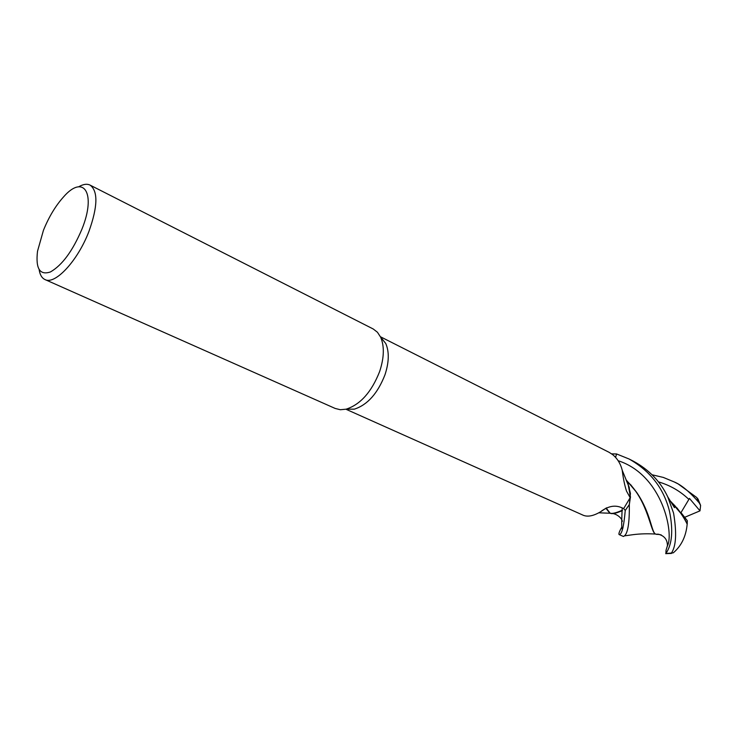 <?xml version="1.0" encoding="UTF-8"?>
<svg xmlns="http://www.w3.org/2000/svg" width="738" height="738" viewBox="0 0 738 738"><rect width="100%" height="100%" fill="white"/><g stroke="black" fill="none" stroke-linecap="round" stroke-linejoin="round"><path stroke-width="1.11" d="M615.593 457.357L616.571 453.981L611.608 453.87L616.571 453.981L615.593 457.366L616.581 453.953L629.034 458.981C650.298 470.992 663.766 488.381 669.458 511.157C673.36 530.244 672.18 544.367 665.897 553.518L666.036 550.253L667.429 545.834C667.447 539.496 664.255 535.585 657.853 534.109L661.294 534.958M626.442 480.77L627.973 483.482L626.442 480.77L627.973 483.482L630.427 493.381L629.339 504.543L625.234 510.438L623.518 508.491L625.252 510.456C623.813 526.738 621.783 534.792 619.154 534.589C618.435 534.109 619.256 531.701 621.627 527.384M78.652 186.806C83.219 184.159 87.047 183.605 90.128 185.137L373.244 329L377.45 332.266L380.633 337.165C384.507 346.242 384.184 357.672 379.655 371.482C371.62 391.952 360.448 404.516 346.122 409.184L340.338 409.728L335.172 408.446L44.907 279.517C41.854 278.051 39.935 274.757 39.132 269.638M380.54 336.971L385.771 343.53C389.341 351.841 389.074 362.275 384.959 374.839C377.662 393.465 367.459 404.904 354.332 409.156L346.177 409.175M90.128 185.137C98.163 191.188 97.776 206.594 88.957 231.363C77.813 260.818 54.916 285.292 44.907 279.517M43.431 230.339C48.856 216.954 55.562 205.81 63.56 196.898C83.634 173.698 96.604 193.042 81.936 229.149C72.665 250.966 62.167 265.228 50.461 271.935C39.815 275.551 35.498 268.66 37.518 251.243L43.431 230.339M626.608 481.167L629.237 487.338L630.169 497.689L626.534 491.148C624.68 485.521 623.25 478.593 622.245 470.374C620.667 463.851 617.457 458.593 612.623 454.599L609.09 452.311M614.468 456.204L615.547 457.311M619.154 534.589L623.425 536.48L624.431 535.871C627.918 532.974 629.551 522.559 629.311 504.626L630.464 496.969L627.973 483.482L630.427 493.381L629.339 504.543L625.234 510.438L623.527 508.5M630.169 497.689L623.675 508.565L621.156 507.458C614.717 504.866 608.011 506.213 601.055 511.489L606.479 507.873M606.332 508.021L601.719 510.834M606.636 507.809L606.055 508.224M345.928 409.23L582.356 514.856C587.107 517.301 593.343 516.176 601.055 511.489M652.06 474.774L663.324 477.431L674.246 481.951C681.395 484.903 689.689 491.84 699.135 502.762L700.611 505.401L699.993 510.853L689.467 498.418L680.98 512.624L687.336 520.724L687.17 524.174C686.054 536.314 681.432 545.871 673.305 552.827L671.432 553.048C676.137 546.157 676.847 532.854 673.582 513.15L667.77 496.886C660.501 481.591 649.016 469.682 633.305 461.149L629.034 458.981M611.571 453.852L616.581 453.953M698.231 499.432L696.727 497.513L678.185 483.953L674.246 481.951M658.397 534.294L655.805 534.155C651.331 532.864 651.331 513.906 636.7 492.44L626.018 479.746M655.805 534.155L655.335 533.943C650.704 532.227 648.241 502.726 628.85 482.966L626.184 480.152M622.392 510.161C616.534 512.79 612.494 513.823 610.28 513.261M622.42 510.558C617.208 512.919 613.398 513.925 610.999 513.547L609.726 513.058L605.935 508.316M610.225 513.279L606.276 508.178M687.309 523.749L682.281 515.023L669.523 500.106M669.726 500.493L674.836 505.696C680.242 512.015 684.357 518.168 687.17 524.174M666.036 550.253L667.429 545.686M699.993 510.853L684.726 517.292M629.311 504.626L625.252 510.456M696.727 497.513L699.135 502.762M667.429 545.834C674.043 533.925 662.945 475.226 618.167 460.715M623.029 527.605C621.627 532.661 621.35 526.093 622.199 507.919M688.858 499.386C680.187 491.102 670.03 485.253 658.397 481.859M671.432 553.048L665.897 553.518M385.771 343.53L380.633 337.165M609.219 452.376L380.43 336.749M622.254 470.374L629.237 487.338M354.332 409.156L346.122 409.184M630.686 484.709L636.7 492.44M656.285 534.321L659.016 534.469M624.44 535.862L633.37 534.635C640.363 533.759 647.77 533.565 655.593 534.063M628.85 482.966L627.973 483.491M610.151 513.251L599.072 512.809M610.999 513.547C614.745 512.845 621.571 517.126 622.365 521.351M669.855 500.724L671.543 502.237M676.903 507.818L682.281 515.023M674.836 505.696L674.449 507.652L667.779 496.905M697.927 498.879L700.611 505.401M665.704 553.657L671.525 553.417"/></g></svg>
